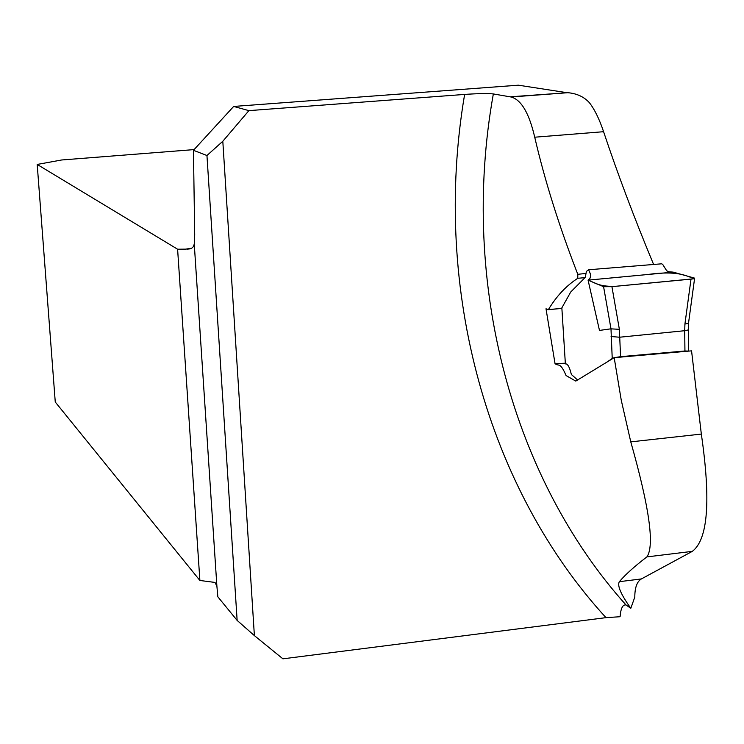 <?xml version="1.0" encoding="UTF-8"?>
<svg xmlns="http://www.w3.org/2000/svg" width="744" height="744" viewBox="0 0 744 744"><rect width="100%" height="100%" fill="white"/><g stroke="black" fill="none" stroke-linecap="round" stroke-linejoin="round"><path stroke-width="1.12" d="M585.026 277.633L577.79 278.293L577.79 274.303C559.144 226.297 544.785 180.597 534.722 137.203C529.142 113.153 521.265 99.752 511.109 96.999L493.337 93.939C459.188 284.645 513.49 479.508 626.011 604.965L630.81 608.294L634.799 597.088C634.818 587.593 637.004 581.548 641.365 578.944L692.32 551.36C707.972 539.577 710.976 500.489 701.332 434.078L630.773 441.871C649.363 507.427 654.739 545.771 646.899 556.903L692.32 551.36M548.151 309.644L546.003 308.76L555.024 363.565C558.53 366.913 559.879 361.054 566.072 375.562L575.772 381.086L614.181 357.678L691.557 350.852L701.332 434.078M653.632 264.538C634.353 218.215 617.669 173.938 603.589 131.707C599.385 119.161 594.651 109.47 589.36 102.644C583.919 96.767 576.74 93.446 567.802 92.702L511.109 96.999M630.81 608.294C620.859 594.363 617.046 585.491 619.371 581.678C625.258 574.694 634.427 566.435 646.899 556.903M614.181 357.678L621.268 400.263L630.773 441.871M577.79 278.293C566.333 285.649 556.512 296.112 548.337 309.69L561.887 308.397L561.85 307.877L565.375 363.9C567.588 363.509 569.579 367.034 571.364 374.492L577.781 380.147M254.383 635.609L237.141 620.412L206.953 155.515L222.809 141.267L254.383 635.609L282.915 658.831L605.997 617.65L620.087 616.72C620.766 608.304 622.747 604.379 626.011 604.965M222.809 141.267L248.896 110.633L464.628 94.423C478.132 93.502 487.701 93.335 493.337 93.939M206.953 155.515L193.449 150.307L194.705 234.937L194.258 244.06L193.44 246.58L191.692 248.226L185.609 249.138L190.464 248.71M237.141 620.412L217.843 596.809L216.895 586.17L215.007 582.431L199.885 580.469L55.261 402.02L37.2 164.443L177.602 249.221L185.609 249.138M521.051 85.597L518.401 85.188L233.672 106.439L193.449 150.307M199.885 580.469L177.602 249.221M577.79 274.303L585.761 273.476M565.328 363.212L555.024 363.565M548.588 309.606L561.832 308.342M194.1 149.6L61.668 159.979L37.2 164.443M248.896 110.633L233.672 106.439M510.198 96.813L567.802 92.702M607.718 361.565L612.228 358.478L610.991 328.848L603.589 286.691L588.076 280.135L590.076 278.135L590.773 274.834L588.616 269.765L586.393 271.43L585.277 277.382L570.713 292.02L561.85 307.877M610.889 328.82L599.478 330.429L588.076 280.135C595.005 282.636 597.906 286.421 614.321 286.421L694.078 278.758C686.321 275.745 677.273 270.314 647.447 274.536L588.076 280.135L673.143 272.118L668.875 271.793L666.708 270.779L662.746 264.464L661.658 263.767M611.066 336.511L619.557 337.227L684.722 330.708L684.926 324.021L690.999 279.13L694.561 278.656L694.366 278.061L673.143 272.118M610.991 328.848L619.371 329.332L620.58 356.664L684.936 350.991L684.713 330.708L688.312 329.918M603.589 286.691L611.931 286.654L690.999 279.13M688.832 351.094L684.936 350.991M620.58 356.664L614.591 357.641M613.967 357.799L612.228 358.478M688.628 322.347L688.507 323.389M688.488 323.408L684.926 324.021M688.34 328.922L688.563 351.001M539.558 94.59L540.618 94.767M605.997 617.65C489.106 490.166 431.25 290.709 464.628 94.423M216.895 586.17L194.258 244.06M518.401 85.188L566.212 92.572M603.589 131.707L534.722 137.203M619.371 581.678L641.365 578.944M611.931 286.654L619.371 329.332M189.367 248.952L187.274 249.138M588.662 269.756L661.658 263.813M688.479 323.473L694.561 278.656M688.312 329.983L688.516 323.315"/></g></svg>
